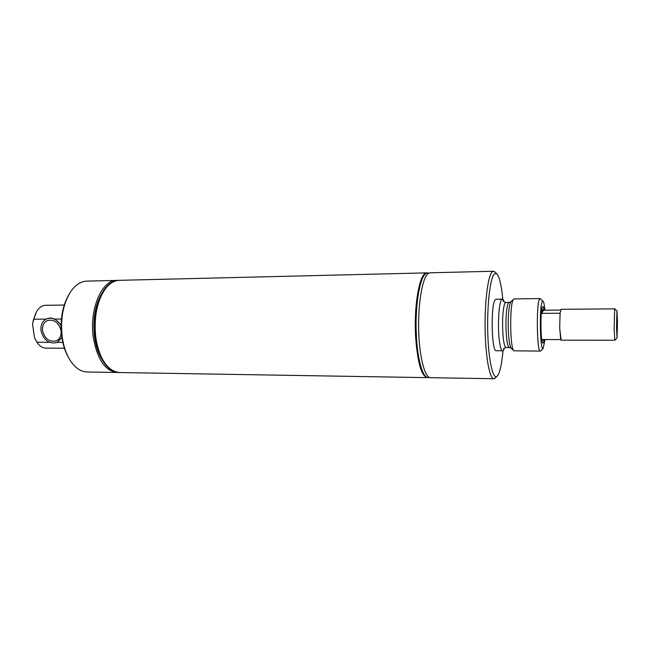 <?xml version="1.0" encoding="UTF-8"?>
<svg xmlns="http://www.w3.org/2000/svg" width="650" height="650" viewBox="0 0 650 650"><rect width="100%" height="100%" fill="white"/><g stroke="black" fill="none" stroke-linecap="round" stroke-linejoin="round"><path stroke-width="0.97" d="M543.473 339.544L542.994 340.161L542.514 339.544L560.731 339.576L559.691 328.185L560.081 313.227L541.759 313.373L542.88 309.465L543.408 310.213L560.584 310.058M614.843 340.234L561.137 340.178L559.691 328.177L560.081 313.219L561.015 309.311L614.721 308.848M541.759 313.373L543.408 310.213M617.045 338.138L614.794 340.283L614.153 328.039L614.673 308.799L616.947 310.919L617.476 321.588L617.045 338.138L616.525 327.551L616.947 310.919M495.56 377.715L493.87 378.747L430.471 377.691C424.783 377.918 419.258 356.728 418.665 329.802C418.007 302.9 422.492 277.574 428.155 273.553L430.073 272.797L493.456 271.253L495.162 272.277M493.87 378.747C489.694 379.007 485.607 357.297 485.136 329.664C484.624 302.063 487.898 276.104 492.05 272.017L493.456 271.253M429.276 377.398L427.538 377.642C421.777 377.861 416.187 356.704 415.586 329.81C414.919 302.941 419.461 277.648 425.189 273.618L427.131 272.862L428.878 273.098M428.066 377.65C422.321 377.869 416.739 356.704 416.138 329.81C415.472 302.933 420.006 277.631 425.726 273.609L427.659 272.854M544.188 339.544L543.473 342.582L542.856 343.062C540.589 342.786 540.215 309.993 542.449 306.898L542.717 306.564C543.221 306.321 543.684 307.531 544.091 310.204M545.017 339.544L543.164 348.465C540.053 351.853 539.175 305.825 542.295 301.567L542.986 301.161C543.766 301.779 544.408 304.793 544.919 310.196M540.776 350.789L540.329 351.081C536.884 352.755 536.128 303.444 539.557 299.057L540.581 298.854M540.329 351.081L514.012 350.821C509.982 349.871 509.454 303.485 513.435 299.414L514.134 298.911L540.134 298.561M504.302 348.051C501.824 357.736 498.16 342.517 498.485 322.498C498.737 310.188 499.761 302.518 501.548 299.488C502.45 298.382 503.311 299.179 504.124 301.868M502.312 299.162L504.051 301.819M504.229 348.099L503.457 349.993M502.052 350.773L496.226 350.732C491.53 352.365 490.579 304.062 495.251 299.739L496.031 299.244L501.857 299.171M502.994 350.74C501.93 362.676 500.329 370.695 498.192 374.806L496.925 376.374C492.863 379.665 488.499 360.141 487.76 332.646C486.98 305.199 490.124 278.135 494.236 274.032L496.535 273.601C499.281 276.136 501.369 284.659 502.799 299.187M61.059 330.712C61.498 335.611 59.898 338.983 56.257 340.836C49.408 342.29 44.842 338.926 42.567 330.752C42.096 325.715 43.778 322.286 47.604 320.474C54.381 319.231 58.866 322.644 61.059 330.712M61.872 337.391L57.038 342.509C49.034 344.232 43.704 340.316 41.031 330.752C40.479 324.854 42.453 320.856 46.938 318.744C52.642 317.208 57.346 319.548 61.067 325.764M64.399 348.238L45.874 348.124C42.469 348.034 39.488 346.076 36.928 342.249L49.335 342.29M61.872 337.415L57.452 342.314L62.782 342.339M61.417 319.004L54.234 319.053C57.143 320.377 59.418 322.603 61.067 325.731M54.234 319.053C52.187 317.85 49.839 317.712 47.198 318.654M46.109 319.118L33.629 319.207L36.644 311.512C39.187 307.491 42.218 305.419 45.711 305.297L64.236 305.045M33.629 319.207L32.5 323.789L34.499 337.707L36.928 342.249M35.587 339.901L34.499 337.707M32.5 323.789L35.701 313.219M69.046 358.483C65.414 352.487 62.985 345.207 61.758 336.627C59.889 320.352 62.237 306.394 68.803 294.759M103.854 361.53L103.854 361.53C99.767 355.038 97.053 346.864 95.712 337.033C93.803 318.931 96.428 303.737 103.586 291.436L103.586 291.444M118.138 372.474L87.173 371.995C80.998 371.808 75.457 368.136 70.566 360.977C66.389 354.583 63.619 346.604 62.246 337.049C60.255 319.353 62.944 304.419 70.297 292.256C75.14 285.058 80.649 281.344 86.832 281.109L117.788 280.394M117.203 372.491C105.105 371.069 97.126 359.263 93.259 337.074C89.147 309.002 102.082 279.654 116.854 280.386M119.567 372.531L119.478 372.531C107.421 371.101 99.458 359.287 95.607 337.082C91.504 308.969 104.398 279.598 119.129 280.329L119.21 280.329M119.275 372.523L119.072 372.523C113.709 372.377 108.81 369.265 104.374 363.188C99.726 356.525 96.663 347.823 95.184 337.082C93.21 317.874 96.184 302.112 104.089 289.786C108.485 283.668 113.36 280.524 118.714 280.337L118.926 280.337M102.749 360.693C98.581 354.396 95.826 346.352 94.486 336.554C92.633 318.801 95.298 304.046 102.489 292.289M427.026 272.87L119.299 280.329C113.953 280.507 109.094 283.644 104.707 289.746C96.785 302.071 93.811 317.85 95.778 337.082C97.264 347.839 100.328 356.558 104.983 363.228C109.419 369.289 114.303 372.385 119.649 372.531L427.424 377.634M426.912 272.87C419.819 271.741 413.587 305.183 415.659 337.366C417.601 362.749 421.484 376.171 427.318 377.642M513.736 350.569L511.331 348.368C509.324 345.727 508.284 337.171 508.202 322.692C508.414 311.577 509.283 304.631 510.802 301.852L513.541 299.276M511.103 348.173L509.283 347.555C507.163 345.946 506.049 337.691 505.936 322.798C506.139 312.122 506.984 305.443 508.471 302.77L510.924 301.697M509.283 347.555L505.984 347.539C503.815 345.938 502.677 337.691 502.564 322.814C502.775 312.146 503.644 305.484 505.156 302.811L509.113 302.323M542.88 309.465L541.767 309.473M542.994 340.161L541.881 340.161M542.986 301.161L540.337 298.618M543.164 348.465L540.54 351.024M505.984 347.539C504.262 347.969 503.49 348.4 503.677 348.847L504.018 348.286M503.839 301.632L503.49 301.08C503.311 301.527 504.083 301.957 505.814 302.364M496.535 273.601L494.463 271.602M496.925 376.374L494.869 378.389M119.129 280.329L118.714 280.337M119.478 372.531L119.072 372.523"/></g></svg>
